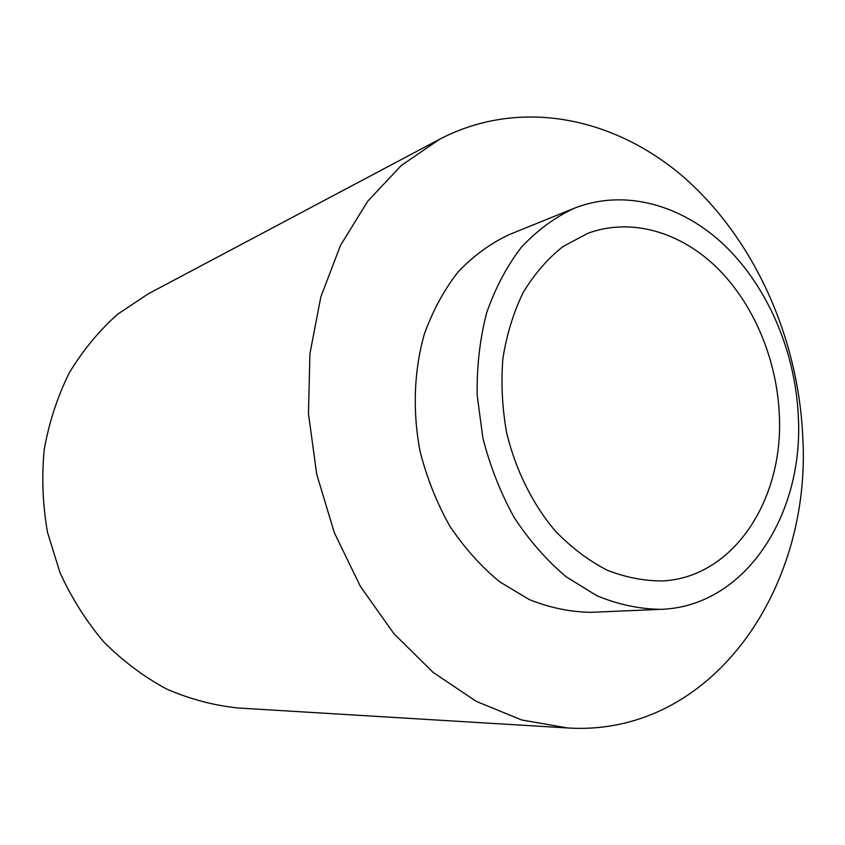 <?xml version="1.0" encoding="UTF-8"?>
<svg xmlns="http://www.w3.org/2000/svg" width="845" height="845" viewBox="0 0 845 845"><rect width="100%" height="100%" fill="white"/><g stroke="black" fill="none" stroke-linecap="round" stroke-linejoin="round"><path stroke-width="1.27" d="M573.892 208.409L509.271 234.572C490.565 243.349 473.527 255.781 458.17 271.837C444.121 289.814 432.862 310.527 424.38 333.986C413.944 370.606 412.402 411.399 420.145 451.674C426.936 478.175 436.833 503.007 449.846 526.171C464.391 547.877 481.006 566.425 499.68 581.804L529.276 599.58C549.915 607.83 570.565 612.076 591.225 612.319L660.885 609.351C745.036 606.583 803.827 514.932 798.335 416.754C795.525 352.502 768.369 288.05 725.411 246.18C682.369 204.701 624.466 188.298 573.892 208.409C554.616 217.492 537.082 230.463 521.28 247.331C506.831 266.26 495.276 288.134 486.614 312.967C479.886 339.088 476.728 366.498 477.161 395.185L482.896 438.059C490.1 466.292 500.525 492.762 514.161 517.457C529.382 540.61 546.704 560.383 566.139 576.776L596.866 595.725C618.234 604.534 639.58 609.076 660.885 609.351M802.75 436.622C798.367 338.391 754.997 240.55 685.475 178.717C615.952 117.582 520.71 97.027 439.696 139.193L401.343 165.44L367.755 201.173L340.45 245.483L320.815 296.986L309.914 353.801L308.467 413.68L316.685 474.119L334.261 532.53L360.392 586.43L393.854 633.623L433.062 672.345L476.274 701.361L521.661 719.961L567.439 727.957C711.701 737.104 812.045 588.764 802.75 436.622M439.696 139.193L148.181 293.87L117.656 314.203C98.939 330.902 82.799 350.485 69.237 372.93C57.439 396.749 49.116 422.225 44.257 449.371C41.553 477.034 42.651 504.75 47.552 532.519L59.974 572.583C71.582 598.07 86.201 621.202 103.84 641.989C122.905 661.054 143.798 676.729 166.518 688.992C189.893 699.121 213.732 705.459 238.036 707.994L567.439 727.957M779.312 414.895C776.999 359.569 753.761 303.989 717.035 267.759C680.236 231.836 630.898 217.323 587.613 233.4L562.823 246.655C547.507 258.834 534.283 274.15 523.129 292.602C513.454 312.597 506.704 334.546 502.891 358.449C500.927 383.017 502.183 407.839 506.662 432.904C515.63 470.01 532.508 503.969 555.154 530.871C571.125 547.37 588.352 560.425 606.805 570.026C625.596 577.462 644.334 581.085 663.019 580.916C733.946 577.04 783.833 499.131 779.312 414.895"/></g></svg>
